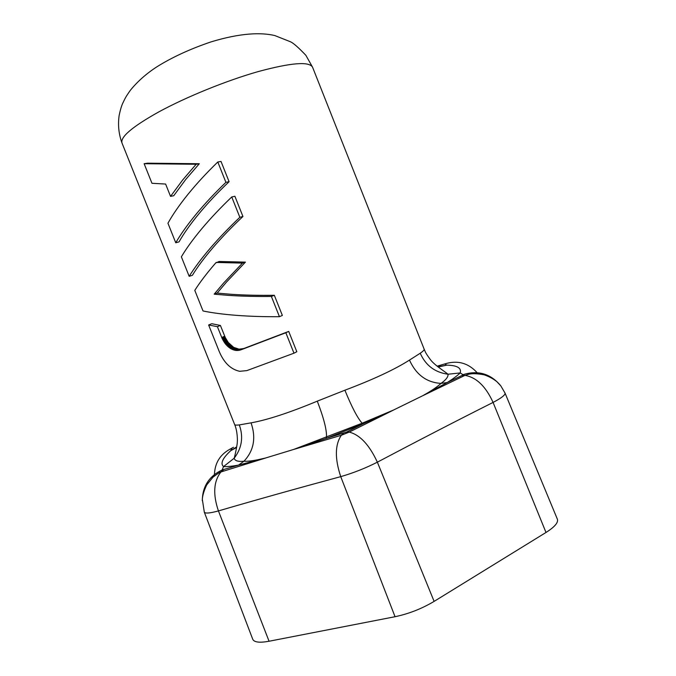 <?xml version="1.0" encoding="UTF-8"?>
<svg xmlns="http://www.w3.org/2000/svg" width="676" height="676" viewBox="0 0 676 676"><rect width="100%" height="100%" fill="white"/><g stroke="black" fill="none" stroke-linecap="round" stroke-linejoin="round"><path stroke-width="1.01" d="M188.165 194.088C179.588 204.693 172.845 214.41 167.944 223.232L175.752 242.768C180.737 234.15 187.539 224.601 196.175 214.14C204.87 203.645 214.782 193.049 225.911 182.343L229.088 181.7L221.027 161.454L217.807 161.995C206.695 172.76 196.817 183.458 188.165 194.088M175.752 242.768L179.03 241.881C183.847 233.364 190.581 223.874 199.226 213.413C207.938 202.927 217.892 192.347 229.088 181.7M225.911 182.343L217.807 161.995M170.546 196.378L182.579 180.095L196.167 164.26L144.14 163.71L147.562 163.178L199.302 163.736L185.689 179.52L173.732 195.727L170.546 196.378L165.62 184.049L151.965 183.289L144.14 163.71M196.167 164.26L199.302 163.736M236.583 315.362C249.85 316.36 264.13 316.807 279.441 316.698L271.38 296.451C256.077 296.612 241.822 296.257 228.615 295.387L214.182 294.17L223.663 282.982L242.464 263.108L245.422 262.127L219.117 261.494L215.678 262.981C206.915 273.104 199.952 282.23 194.789 290.367L203.028 310.968C212.205 312.878 223.393 314.34 236.583 315.362M279.441 316.698L282.357 315.43L274.329 295.285C259.009 295.496 244.737 295.175 231.513 294.313L217.157 293.097L226.587 281.968L245.422 262.127M271.38 296.451L274.329 295.285M214.182 294.17L217.157 293.097M242.464 263.108L216.159 262.432M201.93 228.556C193.26 238.924 186.407 248.345 181.371 256.821L189.179 276.332C194.291 268.059 201.203 258.807 209.923 248.582C218.711 238.332 228.682 227.905 239.836 217.292L242.946 216.489L234.893 196.26L231.741 196.969C220.604 207.633 210.667 218.171 201.93 228.556M189.179 276.332L192.39 275.301C197.341 267.121 204.186 257.928 212.915 247.712C221.711 237.462 231.724 227.051 242.946 216.489M239.836 217.292L231.741 196.969M293.975 353.185L296.823 351.748L288.72 331.409L243.74 348.546L239.05 349.162L233.668 347.363L228.285 342.512L225.302 337.603L220.401 325.452L211.757 323.719L208.631 324.979L219.193 351.402C223.917 362.708 230.736 369.341 239.642 371.301L246.858 370.609L293.975 353.185L285.838 332.744L240.893 349.847L236.177 350.472L230.753 348.681L225.328 343.814L222.32 338.879L217.402 326.685L208.631 324.979M217.402 326.685L220.401 325.452M221.711 337.476L224.694 336.2M222.007 338.186L224.99 336.901M222.32 338.879L225.302 337.603M222.657 339.572L225.632 338.287M223.012 340.248L225.987 338.963M223.376 340.915L226.35 339.622M223.832 341.667L226.806 340.374M224.305 342.402L227.28 341.11M224.812 343.121L227.77 341.819M225.328 343.814L228.285 342.512M225.869 344.473L228.826 343.171M226.426 345.115L229.375 343.805M226.992 345.715L229.941 344.405M227.584 346.289L230.524 344.98M228.192 346.839L231.133 345.529M285.838 332.744L288.72 331.409M240.893 349.847L243.74 348.546M240.242 350.067L243.09 348.757M239.583 350.244L242.43 348.934M238.907 350.371L241.763 349.061M238.231 350.464L241.087 349.154M237.546 350.506L240.411 349.196M236.862 350.514L239.726 349.196M236.177 350.472L239.05 349.162M235.493 350.388L238.366 349.078M234.8 350.269L237.69 348.951M234.116 350.1L237.006 348.791M233.431 349.898L236.33 348.579M232.755 349.653L235.654 348.334M232.079 349.365L234.986 348.047M231.42 349.044L234.327 347.726M230.753 348.681L233.668 347.363M230.102 348.275L233.017 346.957M229.451 347.827L232.375 346.518M228.818 347.354L231.75 346.036M269.065 641.245L218.433 510.921C209.847 513.261 205.132 513.659 204.287 512.104L252.756 639.302C254.201 642.31 259.635 642.96 269.065 641.245L395.046 616.715C408.803 613.825 421.824 608.713 434.119 601.387L545.997 532.468L493.074 402.423C485.731 386.3 476.352 377.292 464.936 375.391C467.141 375.315 469.144 372.062 484.126 374.8C489.297 376.625 493.556 378.932 496.902 381.72L500.806 385.861L505.031 393.077C505.454 394.911 501.465 398.02 493.074 402.423C456.968 420.573 418.393 440.49 377.36 462.173C365.412 468.223 353.21 473.039 340.738 476.639C296.891 488.478 256.12 499.902 218.433 510.921C212.771 494.274 213.608 481.287 220.951 471.949L265.786 457.965L257.877 459.731C251.911 460.956 247.272 461.454 243.977 461.218L243.977 461.218C238.679 461.801 235.476 460.998 234.369 458.818L234.192 458.227C241.89 448.053 243.597 436.95 239.304 424.917C236.423 425.246 234.876 425.136 234.665 424.579C237.639 431.381 237.53 441.352 237.284 441.977C237.622 442.281 235.518 453.799 234.192 458.227L223.528 466.592L222.134 469.981L238.527 465.113L243.977 461.218C253.846 450.681 256.212 437.887 251.058 422.846C267.299 419.965 289.37 412.732 317.281 401.155C323.821 418.131 326.888 430.181 326.491 437.313L326.17 438.42L293.595 449.464L265.795 457.939L238.527 465.113C232.003 466.279 227.001 466.77 223.528 466.592C220.148 463.55 222.539 458.252 230.719 450.689L236.617 447.487M317.281 401.155L344.895 390.213C351.782 407.079 357.528 418.072 362.15 423.218L293.595 449.464M362.15 423.218L363.004 423.852L326.17 438.42L346.636 432.048L363.004 423.852L393.55 410.019L362.15 423.218M230.947 448.627L233.482 447.275L231.978 448.171L230.719 450.689L236.727 446.836M344.895 390.213C373.253 379.515 394.776 369.476 409.47 360.088C416.146 374.749 426.657 382.515 441.014 383.393L447.216 382.548L461.877 375.526L463.001 374.681L460.221 372.932C457.458 375.594 453.123 378.797 447.216 382.548L422.846 395.663L393.55 410.019M438.175 367.017L446.836 365.133L444.647 363.975L437.11 366.181M437.871 366.781L446.836 365.133C457.187 365.378 461.649 367.981 460.221 372.932L448.027 374.234C448.323 376.819 445.991 379.878 441.014 383.393L441.014 383.393C437.254 386.917 431.178 391.015 422.787 395.688M420.227 353.235C423.125 351.216 424.443 349.881 424.173 349.222C425.339 351.495 424.503 351.672 430.435 359.674C434.406 365.023 444.512 371.335 448.027 374.234C434.905 372.425 425.643 365.42 420.227 353.235L409.47 360.088M545.997 532.468C554.641 526.984 558.444 522.573 557.396 519.236L505.04 393.077M376.363 417.836L376.726 418.376M239.304 424.917L251.058 422.846M204.296 512.095L202.327 499.31C202.563 495.415 204.017 490.615 206.704 484.903L212.965 477.197C217.748 473.546 220.41 471.797 220.951 471.949L223.435 469.862M395.046 616.715L340.738 476.639C334.73 458.522 334.933 444.732 341.355 435.26L343.374 433.341M231.978 448.171C220.283 453.757 214.436 463.018 214.427 475.955M222.134 469.981C209.112 476.157 202.496 486.416 202.285 500.755M434.119 601.387L377.36 462.173C369.299 444.816 359.919 434.795 349.23 432.108L346.636 432.048M422.855 395.68L464.936 375.391L461.877 375.526M500.248 385.176C490.176 373.558 477.755 370.068 463.001 374.681M477.112 372.662C468.155 362.86 457.339 359.962 444.647 363.975M158.716 111.946C186.331 96.905 226.418 80.621 258.164 71.588C291.086 62.699 309.228 61.237 312.574 67.22L305.856 55.288C298.615 47.675 293.536 43.196 290.621 41.836L274.752 35.541C261.181 32.363 240.774 32.82 210.929 41.92C190.049 49.01 172.008 57.325 156.824 66.856C146.346 73.65 137.541 81.441 130.409 90.229C125.423 97.268 125.119 98.409 123.091 102.532C121.688 105.245 120.37 109.596 119.128 115.571C117.801 125.001 118.756 134.161 122.01 143.05C120.125 137.051 132.361 126.682 158.716 111.946M293.435 449.532L341.355 435.26L349.23 432.108L393.677 409.986M424.173 349.222L312.574 67.22M234.665 424.579L122.01 143.05"/></g></svg>
